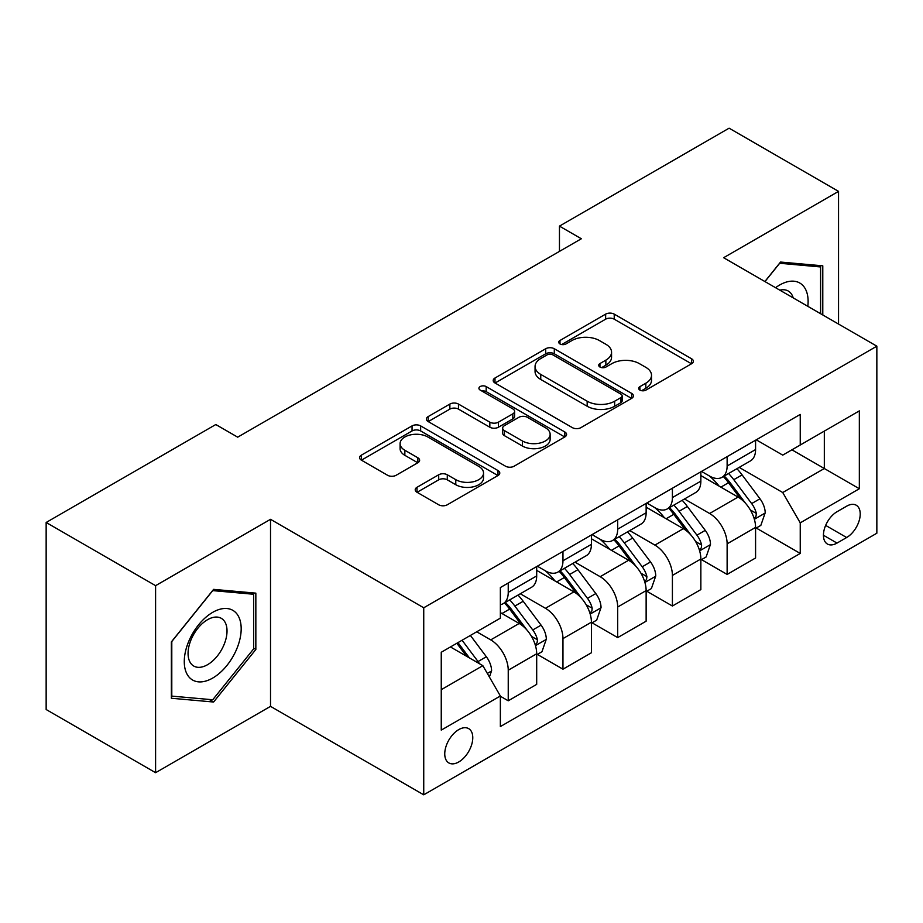 <?xml version="1.0" encoding="UTF-8"?>
<svg xmlns="http://www.w3.org/2000/svg" width="923" height="923" viewBox="0 0 923 923"><rect width="100%" height="100%" fill="white"/><g stroke="black" fill="none" stroke-linecap="round" stroke-linejoin="round"><path stroke-width="1.38" d="M639.916 390.106A4.257 2.457 0 0 0 645.927 390.106L691.581 363.743A6.08 3.507 0 0 0 693.369 361.262A6.08 3.507 0 0 0 691.581 358.782L614.233 314.132A6.08 3.507 0 0 0 605.638 314.132L559.984 340.483A4.257 2.457 0 0 0 558.738 342.225A4.257 2.457 0 0 0 559.984 343.956A4.257 2.457 0 0 0 565.995 343.956L571.914 340.552A19.452 11.226 0 0 1 599.408 340.552L605.857 344.267A19.452 11.226 0 0 1 611.557 352.205A19.452 11.226 0 0 1 605.857 360.143L599.95 363.558A4.257 2.457 0 0 0 598.704 365.3A4.257 2.457 0 0 0 599.95 367.031A4.257 2.457 0 0 0 605.961 367.031L611.868 363.627A19.452 11.226 0 0 1 639.374 363.627L645.823 367.342A19.452 11.226 0 0 1 651.511 375.28A19.452 11.226 0 0 1 645.823 383.218L639.916 386.633A4.257 2.457 0 0 0 638.67 388.364A4.257 2.457 0 0 0 639.916 390.106L639.916 386.633M458.766 761.96A19.81 11.434 120 0 0 471.711 744.503A19.81 11.434 120 0 0 468.665 728.628A19.81 11.434 120 0 0 458.766 729.608A19.81 11.434 120 0 0 445.821 747.065A19.81 11.434 120 0 0 448.855 762.94A19.81 11.434 120 0 0 458.766 761.96M417 487.298A6.08 3.507 0 0 0 415.212 489.778A6.08 3.507 0 0 0 417 492.259L438.702 504.789A6.08 3.507 0 0 0 447.286 504.789L497.993 475.518A6.08 3.507 0 0 0 499.781 473.026A6.08 3.507 0 0 0 497.993 470.545L420.646 425.895A6.08 3.507 0 0 0 412.05 425.895L361.343 455.166A6.08 3.507 0 0 0 359.566 457.646A6.08 3.507 0 0 0 361.343 460.127L387.556 475.264A6.08 3.507 0 0 0 396.152 475.264L417.854 462.735A6.08 3.507 0 0 0 419.63 460.254A6.08 3.507 0 0 0 417.854 457.773L404.851 450.274A16.256 9.38 0 0 1 400.097 443.628A16.256 9.38 0 0 1 410.135 434.964A16.256 9.38 0 0 1 427.845 436.994L478.772 466.392A16.256 9.38 0 0 1 483.525 473.026A16.256 9.38 0 0 1 473.499 481.702A16.256 9.38 0 0 1 455.777 479.672L447.286 474.768A6.08 3.507 0 0 0 438.702 474.768L417 487.298L417 492.259M270.52 519.314L155.595 585.667L46.15 522.476L46.15 709.522L155.595 772.701L270.52 706.36L423.738 794.818L423.738 607.784L270.52 519.314L270.52 706.36M838.545 324.065L838.545 191.373L723.62 257.713L876.85 346.183L423.738 607.784M838.545 191.373L729.101 128.182L559.453 226.123L559.453 251.402M46.15 522.476L215.797 424.534L237.684 437.167L581.34 238.757L559.453 226.123M572.341 427.626A6.08 3.507 0 0 0 580.936 427.626L631.644 398.355A6.08 3.507 0 0 0 633.42 395.875A6.08 3.507 0 0 0 631.644 393.394L554.296 348.732A6.08 3.507 0 0 0 545.701 348.732L494.993 378.015A6.08 3.507 0 0 0 493.205 380.495A6.08 3.507 0 0 0 494.993 382.976L572.341 427.626M481.864 391.029A4.257 2.457 0 0 1 486.179 391.629L486.179 386.575L564.818 431.976A6.08 3.507 0 0 1 566.595 434.456A6.08 3.507 0 0 1 564.818 436.937L514.111 466.207A6.08 3.507 0 0 1 505.516 466.207L428.168 421.557L428.168 416.585A6.08 3.507 0 0 0 426.391 419.077A6.08 3.507 0 0 0 428.168 421.557M428.168 416.585L449.87 404.066A6.08 3.507 0 0 1 458.466 404.066L489.836 422.169A6.08 3.507 0 0 0 498.432 422.169L512.819 413.862A6.08 3.507 0 0 0 514.607 411.381A6.08 3.507 0 0 0 512.819 408.901L480.168 390.048A4.257 2.457 0 0 1 478.922 388.306A4.257 2.457 0 0 1 481.541 386.033A4.257 2.457 0 0 1 486.179 386.575M846.645 506.173L837.011 511.734A19.198 11.076 120 0 0 824.47 528.648A19.198 11.076 120 0 0 827.412 544.028A19.198 11.076 120 0 0 837.011 543.082L846.645 537.521A19.198 11.076 120 0 0 859.186 520.607A19.198 11.076 120 0 0 856.244 505.227A19.198 11.076 120 0 0 846.645 506.173M423.738 794.818L876.85 533.217L876.85 346.183M756.237 439.821L782.727 455.12L800.241 445.013L800.241 414.427L500.358 587.559L500.358 618.145L441.252 652.261L441.252 730.116L500.358 695.988L500.358 726.574L800.241 553.442L800.241 522.856L782.727 492.524L739.196 467.396M800.241 445.013L859.336 410.885L859.336 488.74L800.241 522.856M155.595 585.667L155.595 772.701M791.922 449.813L824.32 468.515L824.32 431.11L859.336 410.885M782.727 492.524L824.32 468.515L859.336 488.74M441.252 689.677L482.844 665.668L450.447 646.954M500.358 696.242L508.238 700.799L508.238 670.213A24.759 14.295 -120 0 0 490.724 639.881L476.718 631.794M508.238 700.799L536.69 684.37L536.69 653.784A24.759 14.295 -120 0 0 519.176 623.452L500.358 612.584M537.348 654.419L562.961 669.198L562.961 638.612A24.759 14.295 -120 0 0 545.447 608.292L520.307 593.766M562.961 669.198L591.412 652.769L591.412 622.194A24.759 14.295 -120 0 0 573.898 591.862L536.69 570.379M592.07 622.817L617.683 637.608L617.683 607.022A24.759 14.295 -120 0 0 600.169 576.69L575.029 562.176M617.683 637.608L646.135 621.179L646.135 590.593A24.759 14.295 -120 0 0 628.621 560.261L591.412 538.778M646.792 591.228L672.405 606.019L672.405 575.433A24.759 14.295 -120 0 0 654.892 545.101L629.751 530.587M672.405 606.019L700.857 589.589L700.857 559.003A24.759 14.295 -120 0 0 683.343 528.671L646.135 507.189M701.515 559.638L727.128 574.418L727.128 543.832A24.759 14.295 -120 0 0 709.614 513.5L684.474 498.985M727.128 574.418L755.579 557.988L755.579 527.402A24.759 14.295 -120 0 0 738.077 497.07L700.857 475.587M701.515 471.422L709.614 476.095A24.759 14.295 -120 0 0 721.994 477.318A24.759 14.295 -120 0 0 727.128 465.988L727.128 456.631M646.792 503.012L654.892 507.696A24.759 14.295 -120 0 0 667.271 508.919A24.759 14.295 -120 0 0 672.405 497.578L672.405 488.232M592.07 534.613L600.169 539.286A24.759 14.295 -120 0 0 612.549 540.509A24.759 14.295 -120 0 0 617.683 529.179L617.683 519.822M537.348 566.203L545.447 570.875A24.759 14.295 -120 0 0 557.827 572.11A24.759 14.295 -120 0 0 562.961 560.769L562.961 551.412M756.237 528.037L800.241 553.442M721.994 477.318L750.457 460.889A24.759 14.295 -120 0 0 755.579 449.559L755.579 440.202M667.271 508.919L695.734 492.49A24.759 14.295 -120 0 0 700.857 481.148L700.857 471.803M612.549 540.509L641.012 524.079A24.759 14.295 -120 0 0 646.135 512.75L646.135 503.393M557.827 572.11L586.29 555.681A24.759 14.295 -120 0 0 591.412 544.339L591.412 534.982M500.358 604.703A24.759 14.295 -120 0 0 503.104 603.7L531.556 587.27A24.759 14.295 -120 0 0 536.69 575.929L536.69 566.584M503.104 603.7A24.759 14.295 -120 0 0 508.238 592.358L508.238 583.013M482.844 665.668L500.358 695.988M822.785 314.962L822.785 265.824L780.535 262.051L764.879 281.527M171.355 698.25L213.605 702.022L255.844 649.469L255.844 593.143L213.605 589.37L171.355 641.923L171.355 698.25M253.663 648.2L255.844 649.469M209.14 699.449L213.605 702.022M641.612 390.706L645.823 388.271A19.452 11.226 0 0 0 651.511 380.334L651.511 375.28M611.557 352.205L611.557 357.27A19.452 11.226 0 0 1 605.857 365.208L601.646 367.631M691.5 363.789L614.233 319.185A6.08 3.507 0 0 0 605.638 319.185L561.68 344.556M631.563 398.401L554.296 353.786A6.08 3.507 0 0 0 545.701 353.786L495.074 383.022M620.902 397.605A4.257 2.457 0 0 0 622.148 395.875A4.257 2.457 0 0 0 620.902 394.133L553.004 354.94A4.257 2.457 0 0 0 546.981 354.94L540.751 358.539A19.452 11.226 0 0 0 535.063 366.477A19.452 11.226 0 0 0 540.751 374.415L587.166 401.205A19.452 11.226 0 0 0 614.66 401.205L620.902 397.605L620.902 402.67A4.257 2.457 0 0 0 622.148 400.928L622.148 395.875M535.063 366.477L535.063 371.531A19.452 11.226 0 0 0 540.751 379.468L540.751 374.415M620.902 402.67L614.66 406.258A19.452 11.226 0 0 1 587.166 406.258L540.751 379.468M428.249 421.603L449.87 409.12L449.87 404.066M514.607 411.381L514.607 416.435A6.08 3.507 0 0 1 512.819 418.915L498.432 427.222A6.08 3.507 0 0 1 489.836 427.222L458.466 409.12A6.08 3.507 0 0 0 449.87 409.12M486.179 391.629L564.738 436.983M522.383 440.963A16.256 9.38 0 0 0 540.105 443.005A16.256 9.38 0 0 0 550.131 434.329A16.256 9.38 0 0 0 545.378 427.695L527.437 417.334A6.08 3.507 0 0 0 518.841 417.334L504.443 425.641A6.08 3.507 0 0 0 502.666 428.122A6.08 3.507 0 0 0 504.443 430.603L522.383 440.963L522.383 446.017A16.256 9.38 0 0 0 540.105 448.059A16.256 9.38 0 0 0 550.131 439.383L550.131 434.329M502.666 428.122L502.666 433.187A6.08 3.507 0 0 0 504.443 435.668L504.443 430.603M522.383 446.017L504.443 435.668M483.525 473.026L483.525 478.091A16.256 9.38 0 0 1 473.499 486.756A16.256 9.38 0 0 1 455.777 484.725L447.286 479.822A6.08 3.507 0 0 0 438.702 479.822L417.081 492.305M400.097 443.628L400.097 448.682A16.256 9.38 0 0 0 404.851 455.327L404.851 450.274M417.773 462.781L404.851 455.327M497.912 475.564L420.646 430.949A6.08 3.507 0 0 0 412.05 430.949L361.424 460.173M755.579 528.418L760.84 525.383L765.213 512.75A16.406 9.472 -120 0 0 759.975 498.778L742.092 474.895A47.361 27.344 -120 0 0 736.923 468.711M719.132 486.144A47.361 27.344 -120 0 0 709.429 475.991M754.091 518.368L755.995 516.303L756.352 513.442A16.406 9.472 -120 0 0 751.657 503.577L733.773 479.695A47.361 27.344 -120 0 0 728.605 473.511M724.197 476.049A39.32 22.694 60 0 1 730.647 483.387L745.784 503.6M723.355 476.545A47.361 27.344 60 0 1 728.512 482.729L740.408 498.605M700.857 560.007L706.118 556.973L710.491 544.339A16.406 9.472 -120 0 0 705.253 530.367L687.37 506.485A47.361 27.344 -120 0 0 682.201 500.301M664.41 517.734A47.361 27.344 -120 0 0 654.707 507.581M699.369 549.958L701.272 547.904L701.63 545.043A16.406 9.472 -120 0 0 696.934 535.167L679.051 511.296A47.361 27.344 -120 0 0 673.882 505.1M669.475 507.65A39.32 22.694 60 0 1 675.924 514.988L691.062 535.19M668.621 508.135A47.361 27.344 60 0 1 673.79 514.33L685.685 530.206M646.135 591.608L651.384 588.574L655.768 575.929A16.406 9.472 -120 0 0 650.53 561.969L632.647 538.086A47.361 27.344 -120 0 0 627.478 531.89M609.688 549.323A47.361 27.344 -120 0 0 599.985 539.182M644.646 581.559L646.55 579.494L646.908 576.633A16.406 9.472 -120 0 0 642.212 566.768L624.329 542.886A47.361 27.344 -120 0 0 619.16 536.701M614.753 539.24A39.32 22.694 60 0 1 621.202 546.578L636.339 566.791M613.899 539.736A47.361 27.344 60 0 1 619.068 545.92L630.963 561.795M591.412 623.198L596.662 620.164L601.046 607.53A16.406 9.472 -120 0 0 595.808 593.558L577.913 569.676A47.361 27.344 -120 0 0 572.756 563.491M554.965 580.925A47.361 27.344 -120 0 0 545.262 570.772M589.924 613.149L591.828 611.095L592.185 608.222A16.406 9.472 -120 0 0 587.49 598.358L569.606 574.487A47.361 27.344 -120 0 0 564.438 568.291M560.03 570.841A39.32 22.694 60 0 1 566.48 578.179L581.617 598.381M559.176 571.325A47.361 27.344 60 0 1 564.345 577.51L576.24 593.385M536.69 654.799L541.939 651.765L546.324 639.12A16.406 9.472 -120 0 0 541.086 625.148L523.191 601.277A47.361 27.344 -120 0 0 518.022 595.081M535.19 644.75L537.105 642.685L537.463 639.824A16.406 9.472 -120 0 0 532.767 629.959L514.872 606.076A47.361 27.344 -120 0 0 509.715 599.881M505.308 602.431A39.32 22.694 60 0 1 511.757 609.768L526.895 629.971M504.454 602.915A47.361 27.344 60 0 1 509.623 609.111L521.518 624.986M807.821 306.332A40.243 23.237 120 0 0 804.302 287.215A40.243 23.237 120 0 0 775.574 287.711M793.215 297.898A27.552 15.91 120 0 0 791.346 293.895A27.552 15.91 120 0 0 788.254 291.022A27.552 15.91 120 0 0 779.82 290.168M779.577 263.251L820.593 266.955L820.593 313.705M817.882 265.386L820.593 266.955M764.959 281.584L779.658 263.297M212.728 612.33A40.243 23.237 120 0 0 184.277 661.618A40.243 23.237 120 0 0 212.728 678.047A40.243 23.237 120 0 0 241.18 628.759A40.243 23.237 120 0 0 212.728 612.33M207.548 619.702A27.552 15.91 120 0 0 189.55 643.977A27.552 15.91 120 0 0 193.772 666.06A27.552 15.91 120 0 0 207.548 664.698A27.552 15.91 120 0 0 225.547 640.412A27.552 15.91 120 0 0 221.324 618.341A27.552 15.91 120 0 0 207.548 619.702M253.663 648.846L212.728 699.761L171.793 696.115L171.793 641.531L212.728 590.616L253.663 594.262L253.663 648.846M250.952 592.704L253.663 594.262M489.409 677.032L491.601 670.721A16.406 9.472 -120 0 0 486.363 656.749L470.395 635.439M479.533 663.752A16.406 9.472 -120 0 0 478.045 661.549L462.077 640.239M457.97 642.616L469.438 657.926M456.827 643.273L466.553 656.253M490.724 639.881L519.176 623.452M545.447 608.292L573.898 591.862M600.169 576.69L628.621 560.261M654.892 545.101L683.343 528.671M709.614 513.5L738.077 497.07M727.128 465.988L755.579 449.559M727.128 543.832L755.579 527.402M672.405 575.433L700.857 559.003M672.405 497.578L700.857 481.148M617.683 607.022L646.135 590.593M617.683 529.179L646.135 512.75M562.961 638.612L591.412 622.194M562.961 560.769L591.412 544.339M508.238 670.213L536.69 653.784M508.238 592.358L536.69 575.929M825.647 525.395L846.645 537.521M823.443 535.248L837.011 543.082M645.823 388.271L645.823 383.218M599.95 367.031L599.95 363.558M605.857 365.208L605.857 360.143M559.984 343.956L559.984 340.483M605.638 319.185L605.638 314.132M614.233 319.185L614.233 314.132M691.581 363.743L691.581 358.782M494.993 382.976L494.993 378.015M545.701 353.786L545.701 348.732M554.296 353.786L554.296 348.732M631.644 398.355L631.644 393.394M587.166 406.258L587.166 401.205M614.66 406.258L614.66 401.205M458.466 409.12L458.466 404.066M489.836 427.222L489.836 422.169M498.432 427.222L498.432 422.169M512.819 418.915L512.819 413.862M564.818 436.937L564.818 431.976M438.702 479.822L438.702 474.768M447.286 479.822L447.286 474.768M455.777 484.725L455.777 479.672M417.854 462.735L417.854 457.773M361.343 460.127L361.343 455.166M412.05 430.949L412.05 425.895M420.646 430.949L420.646 425.895M497.993 475.518L497.993 470.545M754.356 519.268L765.109 513.061M733.773 479.695L742.092 474.895M720.875 487.148L728.512 482.729M751.657 503.577L759.975 498.778M750.364 509.981L756.352 513.442M699.634 550.858L710.387 544.662M679.051 511.296L687.37 506.485M666.152 518.738L673.79 514.33M696.934 535.167L705.253 530.367M695.63 541.582L701.63 545.043M644.912 582.459L655.653 576.252M624.329 542.886L632.647 538.086M611.43 550.339L619.068 545.92M642.212 566.768L650.53 561.969M640.908 573.171L646.908 576.633M590.189 614.049L600.931 607.842M569.606 574.487L577.913 569.676M556.707 581.928L564.345 577.51M587.49 598.358L595.808 593.558M586.186 604.761L592.185 608.222M535.467 645.639L546.208 639.443M514.872 606.076L523.191 601.277M501.974 613.518L509.623 609.111M532.767 629.959L541.086 625.148M531.463 636.362L537.463 639.824M487.332 673.432L491.486 671.033M478.045 661.549L486.363 656.749"/></g></svg>
